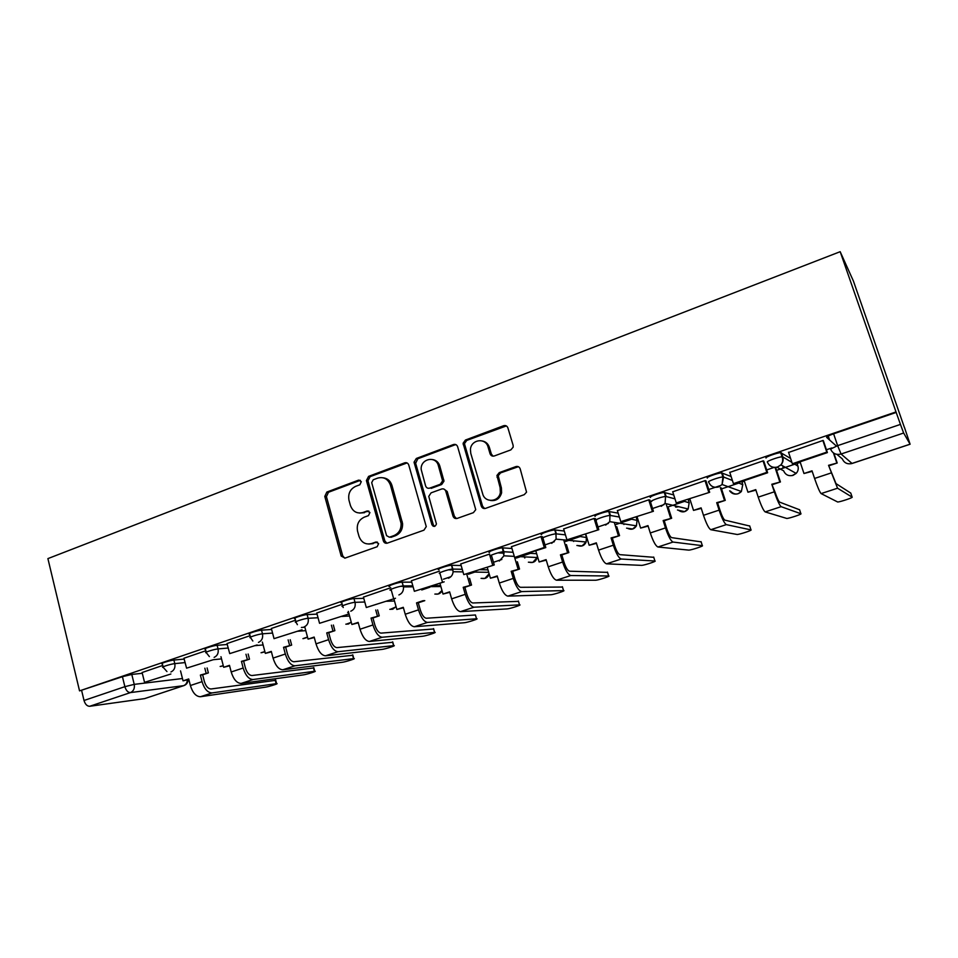 <?xml version="1.0" encoding="UTF-8"?>
<svg xmlns="http://www.w3.org/2000/svg" width="958" height="958" viewBox="0 0 958 958"><rect width="100%" height="100%" fill="white"/><g stroke="black" fill="none" stroke-linecap="round" stroke-linejoin="round"><path stroke-width="1.44" d="M361.298 481.67L358.543 480.15L326.834 492.053L324.786 496.436L341.192 556.059L345.024 558.107L377.165 546.731L378.638 543.629L375.847 542.036L371.656 543.521C365.585 544.97 361.358 542.551 358.987 536.3L357.538 531.103C356.436 524.517 358.687 519.871 364.291 517.152L368.459 515.632L369.932 512.53L367.165 510.973L362.998 512.494C356.963 513.991 352.76 511.632 350.412 505.429L348.987 500.292C347.874 493.741 350.113 489.083 355.693 486.329L359.837 484.784L361.298 481.67M360.328 480.341L328.474 492.268L326.427 496.639L342.736 555.903L344.784 558.179M377.428 542.12L371.656 543.521M368.854 511.105L362.998 512.494M782.902 467.061L784.458 466.845M510.854 449.889L513.189 447.123L513.105 445.242L507.908 427.915C507.093 425.915 505.656 425.184 503.609 425.723L465.432 440.045L463.085 443.279L481.275 506.075C482.09 508.099 483.503 508.854 485.526 508.375L524.254 494.663L526.553 492.149L520.194 468.857C519.368 466.833 517.919 466.079 515.859 466.606L499.274 472.617L496.939 475.467L500.124 487.658L500.339 492.592C498.855 502.16 484.94 503.13 482.7 493.897L470.785 453.397L470.426 449.541C470.929 439.471 485.646 437.279 488.053 446.991L490.053 453.745C490.867 455.745 492.292 456.487 494.328 455.96L510.854 449.889M840.178 251.691L896.005 411.928L79.55 690.886L47.9 558.61L840.178 251.691L853.398 281.029L904.328 427.28M408.755 465.013C407.988 463.061 406.635 462.331 404.695 462.834L368.579 476.389L366.411 480.545L383.332 540.851C384.086 542.827 385.415 543.581 387.343 543.126L423.951 530.169L426.262 526.613L408.755 465.013M416.335 458.463L453.469 444.536C455.457 444.021 456.846 444.74 457.637 446.727L475.743 509.68L473.396 512.662L457.182 518.41C455.194 518.877 453.793 518.122 453.002 516.111L445.793 491.25C445.003 489.263 443.626 488.52 441.638 489.011L431.076 492.855L428.765 496.388L436.429 523.93C435.291 526.9 433.782 527.163 431.914 524.733L414.048 462.151L416.335 458.463L417.784 458.774L454.834 444.883L453.469 444.536M836.43 446.069L826.598 437.339C826.503 436.692 828.85 435.507 833.616 433.818L837.639 445.65L900.448 424.406L903.645 433.016L910.1 444.225L904.4 427.256M421.748 589.96L429.879 587.218M468.39 574.237L474.761 572.082M516.29 558.083L530.409 553.329M565.495 541.498L580.368 536.48M616.078 524.445L631.741 519.164M636.316 517.631L637.25 517.308M668.073 506.914L684.575 501.357M688.383 500.076L690.035 499.513M721.554 488.891L738.929 483.036M741.947 482.018L744.354 481.203M776.579 470.342L780.375 469.061M780.998 468.857L794.865 464.175M797.044 463.444L800.253 462.355M896.005 411.928L900.448 424.406M79.55 690.886L122.432 676.695L131.785 674.432L142.299 673.282M89.693 706.285L144.658 698.61L183.577 685.677L130.468 692.586L89.693 706.285C87.094 706.25 85.202 704.322 84.017 700.49L124.875 686.67L134.228 684.371L182.463 678.527M81.658 690.622L84.017 700.49M183.804 685.629L144.658 698.61M205.838 650.757L183.924 658.23L186.582 668.169L213.442 659.667L186.582 668.169M250.074 635.681L226.986 643.56L229.728 653.607L257.139 644.926L229.728 653.607M295.519 620.209L271.353 628.484M342.186 604.294L316.763 613.012M390.768 587.745L363.429 597.109M439.494 571.136L411.389 580.776M489.61 554.059L460.702 563.987M542.551 536.791L541.174 536.492L511.44 546.707M595.457 518.769L594.259 518.41L563.639 528.936M649.943 500.22L648.901 499.789L617.383 510.638M706.058 481.108L705.208 480.605L672.744 491.801M763.885 461.421L763.239 460.834L729.78 472.414M823.509 441.111L823.066 440.441L788.602 452.451M766.065 457.996C764.256 457.385 777.249 452.655 780.686 452.667L790.59 458.451M707.375 478.03C705.22 477.527 718.105 472.857 721.59 472.881L731.134 476.545M650.458 497.453C647.943 497.07 660.769 492.46 664.289 492.484L673.737 494.939M595.217 516.302C592.367 516.027 605.157 511.464 608.713 511.488L618.161 513.153M541.581 534.6C538.396 534.432 551.173 529.918 554.778 529.942L564.274 531.019M489.502 552.371C485.981 552.311 498.783 547.832 502.399 547.856L511.967 548.491M504.136 553.209L497.909 552.85M438.896 569.639C435.04 569.687 447.889 565.232 451.541 565.256L461.157 565.531M453.026 569.926L448.368 569.83M389.69 586.428C385.523 586.571 398.432 582.141 402.109 582.165L411.772 582.141M403.33 586.296L400.516 586.332M342.605 605.815L341.766 602.75C337.575 602.929 350.269 598.618 353.993 598.606L363.765 598.331M295.914 621.694L295.1 618.64C291.052 618.808 303.255 614.713 307.135 614.605L317.062 614.114M347.658 612.593L348.604 612.545M250.457 637.142L249.667 634.1C245.775 634.256 257.522 630.352 261.522 630.16L271.617 629.478M301.399 627.454L304.86 627.227M206.209 652.182L205.431 649.165C201.695 649.308 213.011 645.584 217.131 645.309L227.369 644.459M163.099 666.84L162.345 663.822C158.765 663.966 169.686 660.409 173.901 660.062L184.283 659.056M162.752 665.439L142.107 672.516M829.628 440.033L828.251 435.974M831.915 447.949L826.419 449.733M896.269 412.407L833.616 433.818M450.895 576.692L443.422 579.207M501.872 559.46L493.478 562.286M554.335 541.713L544.97 544.886M608.366 523.451L597.972 526.96M664.026 504.626L652.542 508.518M719.817 485.766L708.764 489.502M774.148 467.396L766.687 469.923M359.621 513.069L364.567 512.674M368.77 544.06L373.213 543.617M407.066 462.942L370.135 476.641L367.968 480.796L384.853 540.959L386.936 543.234M373.225 479.778L371.692 482.652L386.577 535.63L389.391 537.222L393.858 535.63C398.911 533.378 401.318 529.283 401.079 523.331L390.433 485.131C387.99 478.892 383.727 476.557 377.632 478.126L373.225 479.778M383.272 477.814C387.571 478.389 390.457 480.916 391.942 485.383L402.564 523.475C402.803 529.415 400.408 533.498 395.367 535.75L390.912 537.33M456.008 444.68L454.834 444.883M443.901 489.059L447.182 491.478L454.379 516.278L456.475 518.565M417.784 458.774L415.64 463.277L433.339 524.876L434.597 526.385M438.357 465.612C435.83 455.289 420.322 458.786 421.173 469.408L425.603 485.898C426.382 487.873 427.747 488.616 429.711 488.125L440.273 484.269L442.596 480.88L438.357 465.612L439.77 465.911C438.56 462.283 436.189 460.175 432.669 459.577M428.897 488.305L429.711 488.125M439.77 465.911L443.997 481.132L441.674 484.509L431.148 488.364M482.628 441.051C485.957 441.818 488.209 443.913 489.358 447.338L491.358 454.068L493.083 456.164M490.496 500.471C496.124 501.19 499.837 498.639 501.609 492.819L501.393 487.897L500.124 487.658M518.362 466.702L500.555 472.893L498.22 475.743L501.393 487.897M506.363 425.927L466.774 440.405L464.438 443.626L482.593 506.279L484.664 508.554M207.108 667.942L208.365 672.887L200.378 675.067L202.653 674.791L204.317 681.354C205.886 686.323 208.137 688.862 211.095 688.97L275.748 680.324M188.834 679.414L183.05 680.851L188.714 678.959L190.379 685.521C192.69 692.885 196.055 696.622 200.473 696.729L265.27 687.197C268.851 686.718 279.58 683.341 276.611 683.617L212.101 692.921C207.73 692.79 204.377 689.03 202.054 681.653L200.378 675.067M208.365 672.887L202.653 674.791M144.538 682.347L170.871 674.013L144.538 682.347L142.095 672.48M183.05 680.851L180.535 670.899M206.102 673.151L204.844 668.193M248.146 654.015L249.487 659.164L241.44 661.355L243.619 661.116L245.344 667.75C246.936 672.779 249.152 675.366 251.99 675.522L313.877 667.93M229.609 665.798L223.681 667.283L229.489 665.343L231.201 671.977C233.56 679.426 236.866 683.246 241.129 683.425L303.267 674.887C306.752 674.468 317.828 670.959 314.763 671.247L253.032 679.521C248.829 679.318 245.535 675.486 243.164 668.013L241.44 661.355M249.487 659.164L243.619 661.116M223.681 667.283L220.963 656.709M247.32 659.391L245.978 654.23M290.214 639.716L291.651 645.093L283.544 647.297L285.64 647.093L287.412 653.799C289.041 658.888 291.208 661.535 293.926 661.75L352.891 655.248M271.413 651.847L265.33 653.38L271.294 651.392L273.066 658.098C275.461 665.63 278.706 669.522 282.79 669.786L342.15 662.301C345.515 661.93 356.963 658.29 353.801 658.589L295.004 665.786C290.969 665.511 287.747 661.583 285.328 654.027L283.544 647.297M291.651 645.093L285.64 647.093M265.33 653.38L262.36 642.076M289.579 645.285L288.142 639.896M333.36 625.035L334.881 630.663L326.738 632.879L328.726 632.723L330.558 639.501C332.21 644.65 334.342 647.357 336.929 647.62L392.804 642.267M314.296 637.537L308.057 639.118L314.164 637.07L315.996 643.848C318.439 651.476 321.613 655.464 325.516 655.799L381.931 649.416C385.164 649.117 397.019 645.321 393.75 645.632L338.042 651.703C334.198 651.344 331.037 647.333 328.582 639.681L326.738 632.879M334.881 630.663L328.726 632.723M274.036 638.651L302.021 629.789L274.036 638.651L271.342 628.436M308.057 639.118L304.788 626.963M332.917 630.807L331.384 625.167M377.608 609.923L379.248 615.85L371.045 618.078L372.925 617.97L374.817 624.82C376.506 630.029 378.578 632.795 381.044 633.118L433.675 628.975M358.28 622.856L351.873 624.484L358.148 622.389L360.028 629.238C362.531 636.962 365.633 641.034 369.345 641.465L422.634 636.244C425.735 636.004 438.022 632.052 434.645 632.376L382.194 637.25C378.542 636.807 375.464 632.699 372.949 624.951L371.045 618.078M379.248 615.85L372.925 617.97M319.541 623.299L348.113 614.246L319.541 623.299L316.751 612.964M351.873 624.484L348.293 611.372M377.392 615.958L375.74 610.006M403.414 607.791L396.851 609.468L403.282 607.312L405.234 614.246C407.773 622.065 410.802 626.233 414.311 626.748L464.319 622.736C467.253 622.58 479.97 618.461 476.533 618.784L427.496 622.425C424.047 621.886 421.053 617.694 418.49 609.851L416.526 602.893L418.287 602.822L420.251 609.755C421.963 615.036 423.987 617.862 426.31 618.245L475.431 614.976L476.533 618.784M418.287 602.822L424.777 600.654L423.041 600.714L416.526 602.893M366.303 607.516L395.486 598.271L366.303 607.516L363.417 597.062M393.558 598.319L391.032 589.278M396.851 609.468L393.87 598.81M469.576 578.321L471.528 585.051L463.217 587.302L464.858 587.278L466.881 594.295C468.642 599.636 470.606 602.534 472.773 602.977L518.482 601.373M449.757 592.319L443.015 594.044L449.625 591.84L451.637 598.858C454.236 606.773 457.17 611.036 460.463 611.635L507.081 608.917C509.955 608.773 522.697 604.63 519.511 604.869L473.994 607.204C470.773 606.57 467.863 602.283 465.253 594.331L463.217 587.302M471.528 585.051L464.858 587.278M414.371 591.302L444.177 581.841L414.371 591.302L411.377 580.728M442.392 581.841L439.806 572.824M433.112 526.217L432.705 524.804M443.015 594.044L439.938 583.278M469.899 585.063L466.762 574.225M517.368 561.759L519.523 569.028L511.177 571.291L512.686 571.315L514.781 578.416C516.566 583.829 518.47 586.787 520.481 587.302L562.478 587.05M497.346 576.441L490.424 578.213L497.202 575.95L499.286 583.051C501.932 591.062 504.794 595.421 507.848 596.127L550.886 594.75C553.748 594.607 566.453 590.451 563.543 590.607L521.751 591.577C518.769 590.846 515.943 586.452 513.272 578.404L511.177 571.291M519.523 569.028L512.686 571.315M491.382 555.137L494.256 564.957L463.78 574.62L460.69 563.927M492.616 564.897L489.454 554.119M494.256 564.957L463.78 574.62M490.424 578.213L487.239 567.328M518.038 568.992L511.416 546.635M566.429 544.587L568.848 552.574L560.442 554.838L561.819 554.921L563.975 562.095C565.807 567.579 567.651 570.609 569.495 571.196L607.552 572.357M546.24 560.119L539.115 561.963L546.096 559.628L548.239 566.801C550.946 574.92 553.7 579.386 556.514 580.201L595.768 580.237C598.606 580.093 611.3 575.926 608.665 575.998L570.8 575.519C568.058 574.68 565.34 570.19 562.609 562.035L560.442 554.838M568.848 552.574L561.819 554.921M544.288 547.461L514.626 557.472L545.785 547.581L544.288 547.461L541.007 536.552M542.851 537.809L545.785 547.581M539.115 561.963L535.821 550.934M567.495 552.479L563.687 539.869M616.772 526.708L619.539 535.654L611.084 537.929L612.306 538.061L614.545 545.33C616.413 550.886 618.185 553.987 619.862 554.646L653.763 557.305M596.487 543.354L589.158 545.246L596.331 542.851L598.558 550.12C601.313 558.346 603.971 562.909 606.534 563.831L641.752 565.376C644.566 565.232 657.272 561.041 654.925 561.017L621.215 559.017C618.736 558.071 616.102 553.473 613.336 545.21L611.084 537.929M619.539 535.654L612.306 538.061M595.397 518.589L598.81 529.69L566.944 539.821L563.615 528.852M597.469 529.511L594.08 518.47M598.81 529.69L566.944 539.821M589.158 545.246L585.757 534.097M618.341 535.51L614.27 522.373M668.397 507.944L671.666 518.254L663.152 520.541L664.217 520.745L666.54 528.086C668.445 533.714 670.145 536.899 671.63 537.63L701.136 541.869M648.135 526.11L640.615 528.074L647.979 525.607L650.278 532.959C653.105 541.294 655.655 545.976 657.93 547.006L688.898 550.131C691.688 549.988 704.417 545.773 702.346 545.665L673.031 542.06C670.828 540.995 668.313 536.288 665.475 527.918L663.152 520.541M671.666 518.254L664.217 520.745M649.871 500.016L653.416 511.273L620.796 521.643L617.359 510.542M652.242 511.033L648.734 499.848M653.416 511.273L620.796 521.643M640.615 528.074L637.082 516.781M670.612 518.05L666.145 503.92M721.23 487.909L725.266 500.363L716.704 502.663L717.614 502.914L720.021 510.351C721.961 516.063 723.577 519.32 724.871 520.134L749.731 526.026M701.268 508.375L693.52 510.398L701.1 507.872L703.483 515.308C706.369 523.751 708.8 528.553 710.788 529.702L737.241 534.492C740.007 534.36 752.772 530.109 751 529.906L726.32 524.625C724.416 523.439 722.009 518.601 719.111 510.123L716.704 502.663M725.266 500.363L717.614 502.914M705.974 480.868L709.662 492.304L676.276 502.926L672.696 491.682M708.669 491.993L705.028 480.665M709.662 492.304L676.276 502.926M693.52 510.398L689.868 498.974M724.38 500.1L720.332 487.598M775.609 467.42L780.423 481.958L771.813 484.257L775.034 492.113C777.022 497.897 778.567 501.238 779.644 502.136L799.595 509.776M755.922 490.137L747.959 492.22L755.754 489.622L758.221 497.142C761.167 505.704 763.478 510.626 765.167 511.907L786.829 518.47C789.56 518.326 802.397 514.039 800.912 513.751L781.141 506.674C779.549 505.369 777.273 500.411 774.315 491.813L771.813 484.257M780.423 481.958L772.555 484.58M763.789 461.121L767.621 472.761L766.831 472.366L733.433 483.634L729.733 472.246M766.831 472.366L763.047 460.894M767.621 472.761L734.343 483.982L733.433 483.634M747.959 492.22L744.174 480.665M779.716 481.623L775.022 467.432M833.903 453.242L837.208 463.001L828.55 465.313L836.011 483.61L850.764 493.095M812.192 471.348L803.978 473.515L812.013 470.833L814.575 478.449C817.581 487.131 819.761 492.184 821.114 493.586L837.711 502.016C840.405 501.884 853.327 497.537 852.141 497.154L837.555 488.209L828.55 465.313M837.208 463.001L829.101 465.708M828.083 436.07L829.341 439.77M823.365 440.692L827.389 452.595L826.802 452.128L792.362 463.756L788.518 452.212M826.802 452.128L822.874 440.512M827.389 452.595L793.068 464.175L792.362 463.756M803.978 473.515L800.074 461.816M836.693 462.594L833.4 452.906M828.79 439.291L827.76 436.237M360.112 480.401L358.543 480.15M377.392 542.132L375.847 542.036M368.722 511.153L367.165 510.973M678.719 506.71L676.144 507.129L675.785 506.016M675.306 505.896L675.689 507.105M626.281 524.242L624.149 523.906M623.742 523.846L623.945 524.505M576.309 541.078L573.746 540.839M573.435 540.803L573.626 541.438M524.337 556.873L524.649 557.915M903.645 433.016L841.076 454.02L852.069 463.48C847.459 464.534 844.202 463.001 842.31 458.882L836.897 454.355M851.027 463.744L910.064 444.201M131.785 674.432L134.228 684.371C134.862 688.383 133.605 691.113 130.468 692.586C127.941 692.526 126.085 690.55 124.875 686.67L122.432 676.695M781.405 452.763L782.77 456.882L791.907 462.391M794.218 463.78L797.942 466.163M796.852 462.894L797.894 465.995C798.697 468.737 798.122 471.204 796.17 473.396L793.056 475.36C788.578 476.377 785.428 474.869 783.608 470.797L776.89 467.193M722.248 472.953L723.577 477.024L732.415 480.485M738.103 482.712L742.833 484.772M741.767 481.479L742.761 484.544L741.384 491.49L738.043 493.753C734.546 494.675 731.744 493.705 729.649 490.831M664.888 492.52L666.157 496.543L674.983 498.855M683.581 501.094L689.269 502.854M688.215 499.537L689.185 502.567L688.167 508.973L684.587 511.632L677.474 510.003M609.216 511.524L610.45 515.488L619.371 517.033M630.604 518.973L637.178 520.445M636.148 517.104L637.082 520.086L636.447 525.834L632.591 529.008L626.58 528.133M555.185 529.954L556.37 533.881L565.436 534.863M579.087 536.348L586.512 537.546M585.494 534.181L586.392 537.139L586.152 542.024L582.021 545.916L576.896 545.485M502.711 547.868L503.86 551.736L513.093 552.287M528.984 553.245L536.648 553.7M451.733 565.256L452.835 569.088L462.247 569.291M480.233 569.687L487.969 569.854M402.18 582.165L403.246 585.949L412.826 585.865M432.776 585.685L440.596 585.613M353.993 598.606L355.023 602.342L364.782 602.007M386.577 601.265L394.48 601.001M307.135 614.605L308.117 618.293L318.044 617.742M341.563 616.449L349.562 616.006M261.522 630.16L262.48 633.813L272.563 633.07M297.71 631.238L305.782 630.651M217.131 645.309L218.053 648.913L228.291 648.015M254.972 645.656L263.115 644.938M173.901 660.062L174.799 663.631L185.169 662.577M213.299 659.715L221.514 658.876M166.955 671.57L163.243 667.379C159.651 667.546 170.584 663.99 174.799 663.631C175.446 667.678 174.164 670.456 170.955 671.965M223.274 665.702L220.16 666.481M209.383 656.601L206.353 652.757C202.617 652.925 213.945 649.213 218.053 648.913C218.735 653.009 217.43 655.835 214.125 657.38M252.84 641.01L250.613 637.741C246.733 637.92 258.48 634.028 262.48 633.813C263.187 637.956 261.845 640.818 258.456 642.399M297.399 624.676L296.082 622.317C292.046 622.508 304.249 618.425 308.117 618.293C308.859 622.484 307.482 625.394 303.997 627.011M343.251 607.528L342.784 606.474C338.605 606.677 351.311 602.378 355.023 602.342C355.789 606.594 354.376 609.539 350.796 611.204M390.756 590.2C386.589 590.367 399.51 585.949 403.174 585.949L403.45 586.931C403.737 590.835 402.228 593.505 398.911 594.942M439.985 573.459C436.141 573.531 448.991 569.076 452.643 569.088L453.122 571.722C452.775 574.932 451.206 577.099 448.392 578.225M490.628 556.227C487.119 556.203 499.932 551.724 503.549 551.736L503.944 555.82L499.298 561.029M542.755 538.504C539.57 538.372 552.371 533.857 555.963 533.869L556.107 539.138L551.7 543.318M596.427 520.254C593.589 520.014 606.39 515.464 609.947 515.464L609.767 521.667L605.648 525.092M651.715 501.453C649.213 501.106 662.05 496.507 665.57 496.507L665.068 503.441L661.224 506.315M708.68 482.078C706.537 481.611 719.434 476.964 722.919 476.964L723.577 477.024L722.081 484.509L718.512 486.951C713.842 488.029 710.573 486.413 708.68 482.078M767.418 462.115C765.634 461.528 778.626 456.798 782.063 456.798L782.77 456.882C783.632 459.852 783.009 462.51 780.914 464.87L777.573 467.001C772.759 468.115 769.382 466.486 767.418 462.115M264.863 651.596L261.043 652.745M307.506 637.058L302.92 638.651M351.215 622.053L348.484 624.005L345.826 624.185M396.025 606.546L392.78 609.204L389.798 609.336M441.997 590.475L438.237 593.996L434.86 594.08M489.119 573.758L484.892 578.404L481.06 578.381M537.366 556.107L537.163 557.532L532.804 562.382L528.397 562.202M830.574 449.086L837.639 445.65L841.076 454.02C836.106 455.182 832.61 453.529 830.574 449.086M852.069 463.48L910.088 444.237M187.361 679.893C187.169 682.803 185.9 684.731 183.577 685.677L184.08 685.533C186.642 684.491 187.972 682.539 188.043 679.665M342.736 555.903L341.12 555.832M326.427 496.639L324.786 496.436M328.474 492.268L326.834 492.053M384.853 540.959L383.332 540.851M368.04 481.084L366.483 480.832M370.135 476.641L368.579 476.389M406.18 463.133L404.695 462.834M395.367 535.75L393.858 535.63M402.18 521.487L400.684 521.332M391.942 485.383L390.433 485.131M454.379 516.278L453.002 516.111M447.182 491.478L445.793 491.25M433.339 524.876L431.914 524.733M415.64 463.277L414.191 462.977M441.674 484.509L440.273 484.269M443.853 479.982L442.452 479.719M491.358 454.068L490.053 453.745M489.358 447.338L488.053 446.991M498.304 477.503L497.034 477.24M500.555 472.893L499.274 472.617M517.092 466.905L515.859 466.606M482.593 506.279L481.275 506.075M464.582 444.979L463.229 444.632M466.774 440.405L465.432 440.045M504.878 426.118L503.609 425.723M276.144 683.677L275.185 680.048M190.379 685.521L202.054 681.653M200.473 696.729L212.101 692.921M314.392 671.295L313.41 667.63M231.201 671.977L243.164 668.013M241.129 683.425L253.032 679.521M353.526 658.613L352.52 654.913M273.066 658.098L285.328 654.027M282.79 669.786L295.004 665.786M393.57 645.656L392.529 641.908M315.996 643.848L328.582 639.681M325.516 655.799L338.042 651.703M434.561 632.376L433.495 628.604M360.028 629.238L372.949 624.951M369.345 641.465L382.194 637.25M405.234 614.246L418.49 609.851M414.311 626.748L427.496 622.425M519.511 604.869L518.374 601.013M451.637 598.858L465.253 594.331M460.463 611.635L473.994 607.204M563.543 590.607L562.37 586.715M499.286 583.051L513.272 578.404M507.848 596.127L521.751 591.577M608.665 575.998L607.456 572.07M548.239 566.801L562.609 562.035M556.514 580.201L570.8 575.519M654.925 561.017L653.679 557.041M598.558 550.12L613.336 545.21M606.534 563.831L621.215 559.017M702.346 545.665L701.064 541.641M650.278 532.959L665.475 527.918M657.93 547.006L673.031 542.06M751 529.906L749.671 525.846M703.483 515.308L719.111 510.123M710.788 529.702L726.32 524.625M800.912 513.751L799.547 509.644M758.221 497.142L774.315 491.813M765.167 511.907L781.141 506.674M852.141 497.154L850.74 492.999M814.575 478.449L831.137 472.953M821.114 493.586L837.555 488.209M524.565 556.885L524.876 557.915M220.579 666.433L223.31 665.846M402.109 582.165L403.45 586.931L413.102 586.823M451.541 565.256L453.122 571.722L462.989 571.89M502.399 547.856L503.944 555.82L514.29 556.359M554.778 529.942L555.963 533.869L556.107 539.138L586.152 542.024C584.392 545.737 581.578 546.91 577.674 545.545M608.713 511.488L609.947 515.464L609.767 521.667L636.447 525.834C634.22 529.295 631.214 530.109 627.406 528.253M664.289 492.484L665.57 496.507L665.068 503.441L688.167 508.973C685.377 512.374 682.096 512.781 678.312 510.195M721.59 472.881L722.919 476.964L722.081 484.509L741.384 491.49C737.792 494.975 734.151 494.843 730.439 491.107M780.686 452.667L782.063 456.798C783.165 459.804 782.782 462.486 780.914 464.87L796.17 473.396L792.098 475.611M261.486 652.697L264.923 651.811M303.399 638.603L307.578 637.321M346.353 624.149L351.299 622.353M390.373 609.312L396.121 606.857M429.926 586.643L440.86 586.536M435.483 594.068C438.453 594.535 440.644 593.433 442.069 590.763M473.192 572.058L488.7 572.321M481.73 578.381C485.455 579.063 487.933 577.578 489.167 573.914M519.032 556.598L537.163 557.532C535.917 561.639 533.235 563.208 529.115 562.226M342.808 556.119L341.192 556.059M367.968 480.796L366.411 480.545M402.564 523.475L401.079 523.331M443.997 481.132L442.596 480.88M415.509 462.451L414.048 462.151M501.609 492.819L500.339 492.592M498.22 475.743L496.939 475.467M464.438 443.626L463.085 443.279M275.664 680L276.611 683.617M313.781 667.594L314.763 671.247M352.784 654.889L353.801 658.589M392.708 641.896L393.75 645.632M433.567 628.592L434.645 632.376"/></g></svg>

